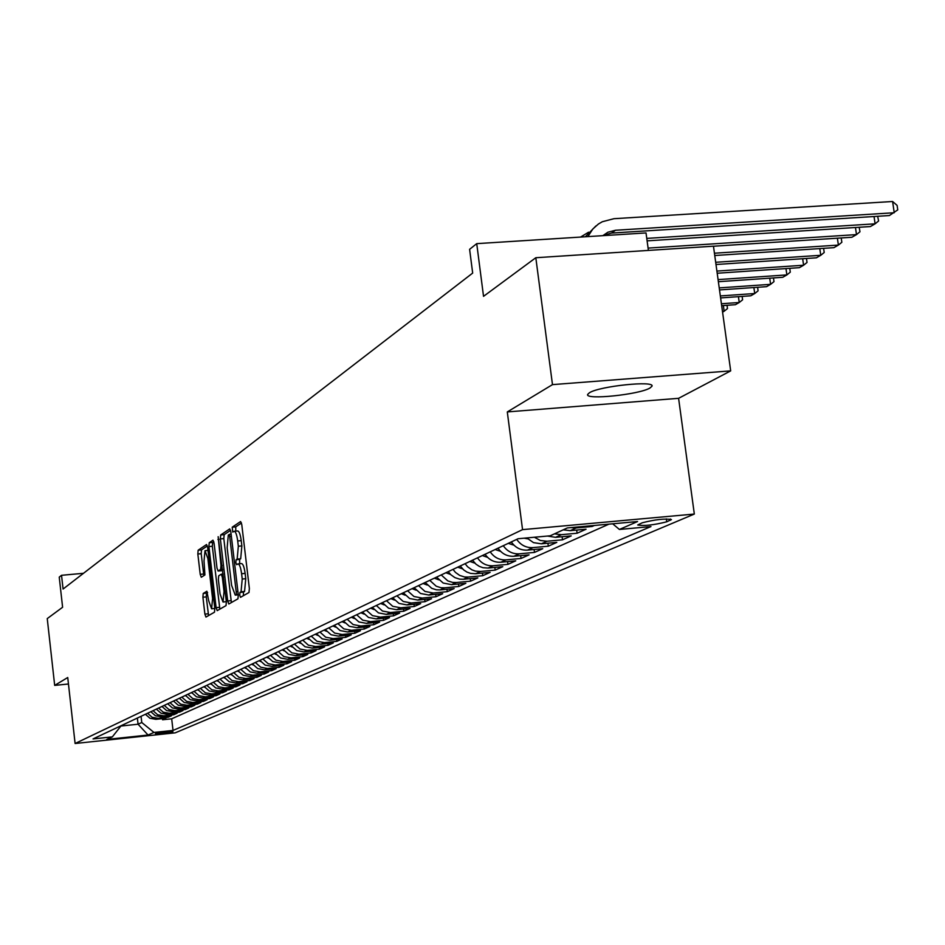 <?xml version="1.0" encoding="UTF-8"?>
<svg xmlns="http://www.w3.org/2000/svg" width="945" height="945" viewBox="0 0 945 945"><rect width="100%" height="100%" fill="white"/><g stroke="black" fill="none" stroke-linecap="round" stroke-linejoin="round"><path stroke-width="1.42" d="M239.711 595.185L240.514 597.334L248.984 592.503L249.362 588.487L241.766 524.569L240.609 521.534L232.222 527.18L232.765 532.106L234.053 531.279C235.588 531.35 236.805 534.575 237.703 540.953L238.329 546.234L237.16 559.086L236.085 559.759L235.837 562.547L236.64 564.685L237.904 563.929C239.463 564.023 240.691 567.284 241.601 573.733L242.227 579.025L241.046 591.783L239.959 592.409L239.711 595.185M238.187 563.893L241.424 563.598C242.983 563.692 244.223 566.965 245.133 573.402L245.759 578.694L244.566 591.452L243.479 592.078L243.361 595.716M241.483 523.01L235.73 526.873L235.777 531.125M234.348 531.255L237.561 530.972C239.109 531.043 240.337 534.268 241.235 540.646L241.861 545.927L240.68 558.767L239.605 559.428L239.676 563.763M649.971 388.017L651.944 386.257C655.417 380.327 599.52 386.115 589.432 392.754L587.672 394.419C584.742 400.243 639.222 394.62 649.971 388.017M172.935 731.678L155.441 733.651L172.935 731.678M203.222 593.448L202.903 597.216L204.888 614.108L205.951 617.061L214.491 612.195L214.822 608.379L207.652 547.427L206.542 544.533L198.155 550.203L197.836 554.006L200.222 574.347L201.273 577.253L204.9 574.962L204.025 560.987L205.018 550.663L207.865 558.483L212.578 598.551L211.597 608.781L208.715 600.843L206.861 591.239L203.222 593.448L206.577 593.129L206.258 596.897L208.573 615.573M552.482 384.627L507.3 411.925L678.593 398.317L730.686 370.877L552.482 384.627L535.815 257.725L483.533 296.34L476.729 243.645L469.606 249.326L472.677 273.081L63.079 589.042L61.531 575.304L59.24 577.135L62.606 607.257L47.25 618.597L54.68 685.397L68.453 684.003M507.3 411.925L522.55 529.637L75.104 743.502L67.733 677.518L54.68 685.397M227.698 600.973L228.82 604.009L237.951 598.811L238.305 594.854L230.84 531.881L229.718 528.893L220.705 534.964L220.362 538.91L227.698 600.973L231.159 600.642L231.513 602.485M226.02 605.615L217.196 610.647L216.11 607.647L208.916 546.576L209.247 542.702L212.979 540.197L214.066 543.127L216.996 568.051L218.094 571.016L220.634 569.433L220.976 565.535L218.165 536.689L226.375 601.729L226.02 605.615M535.815 257.725L713.463 246.184L730.686 370.877M162.446 718.637L162.575 719.771L165.883 718.283L155.89 719.322L158.075 718.33L152.133 717.279L147.574 713.251M167.974 716.133L168.104 717.279L171.47 715.767L161.394 716.818L163.627 715.802L157.638 714.751L153.031 710.675M173.596 713.569L173.738 714.739L177.164 713.203L167.005 714.266L169.273 713.227L163.237 712.164L158.583 708.065M179.326 710.971L179.467 712.164L182.952 710.593L172.711 711.668L175.026 710.616L168.931 709.541L164.241 705.395M185.149 708.325L185.291 709.541L188.846 707.947L178.51 709.022L180.873 707.947L174.73 706.86L169.994 702.69M191.091 705.643L191.233 706.872L194.835 705.242L184.429 706.328L186.815 705.242L180.625 704.143L175.853 699.926M197.127 702.903L197.269 704.155L200.942 702.501L190.441 703.588L192.874 702.478L186.637 701.379L181.818 697.115M203.269 700.103L203.411 701.391L207.156 699.702L196.572 700.8L199.052 699.678L192.745 698.556L187.901 694.256M209.53 697.268L209.672 698.568L213.487 696.855L202.809 697.965L205.337 696.808L198.982 695.674L194.079 691.338M215.897 694.374L216.051 695.697L219.937 693.949L209.164 695.071L211.739 693.902L205.325 692.756L200.387 688.373M222.394 691.421L222.547 692.779L226.505 690.996L215.637 692.118L218.26 690.925L211.786 689.767L206.801 685.349M228.997 688.421L229.162 689.803L233.191 687.984L222.229 689.118L224.898 687.901L218.378 686.731L213.346 682.266M235.742 685.361L235.907 686.767L240.006 684.924L228.95 686.058L231.679 684.818L225.087 683.637L220.008 679.124M242.605 682.243L242.77 683.672L246.964 681.794L235.801 682.94L238.577 681.676L231.927 680.483L226.8 675.923M249.61 679.065L249.775 680.53L254.04 678.604L242.782 679.762L245.617 678.475L238.908 677.258L233.734 672.663M256.745 675.817L256.922 677.317L261.269 675.356L249.905 676.514L252.787 675.202L246.019 673.974L240.798 669.332M264.021 672.509L264.198 674.033L268.64 672.037L257.17 673.206L260.111 671.871L253.284 670.631L248.003 665.941M271.439 669.143L271.617 670.702L276.153 668.658L264.576 669.84L267.577 668.469L260.678 667.217L255.351 662.48M278.999 665.693L279.2 667.288L283.819 665.209L272.125 666.39L275.196 664.996L268.226 663.733L262.852 658.948M286.725 662.185L286.926 663.815L291.639 661.689L279.838 662.882L282.968 661.465L275.94 660.177L270.506 655.346M294.604 658.606L294.805 660.26L299.612 658.098L287.705 659.303L290.906 657.85L283.807 656.551L278.314 651.66M302.648 654.944L302.861 656.645L307.763 654.436L295.738 655.641L299.01 654.153L291.84 652.841L286.3 647.904M310.87 651.211L311.07 652.948L316.091 650.692L303.947 651.908L307.279 650.384L300.037 649.061L294.438 644.065M319.245 647.396L319.469 649.168L324.584 646.864L312.322 648.093L315.724 646.545L308.413 645.199L302.754 640.155M327.809 643.498L328.033 645.317L333.266 642.954L320.887 644.195L324.359 642.612L316.977 641.253L311.259 636.15M336.562 639.517L336.786 641.371L342.137 638.974L329.628 640.214L333.183 638.596L325.718 637.214L319.942 632.063M345.504 635.453L345.74 637.343L351.197 634.886L338.57 636.139L342.196 634.485L334.66 633.091L328.825 627.882M354.647 631.295L354.883 633.233L360.458 630.717L347.701 631.981L351.41 630.291L343.791 628.874L337.897 623.605M363.979 627.043L364.227 629.027L369.932 626.464L357.045 627.728L360.836 626.003L353.135 624.574L347.181 619.235M373.535 622.696L373.783 624.728L379.618 622.093L366.589 623.381L370.475 621.609L362.703 620.156L356.667 614.758M383.304 618.254L383.564 620.333L389.529 617.64L376.37 618.928L380.339 617.12L372.472 615.644L366.388 610.186M393.297 613.695L393.569 615.833L399.676 613.081L386.363 614.38L390.439 612.525L382.489 611.037L376.323 605.509M403.527 609.041L403.798 611.226L410.059 608.403L396.605 609.714L400.763 607.812L392.73 606.312L386.493 600.713M413.993 604.268L414.276 606.501L420.679 603.619L407.082 604.942L411.347 603.005L403.22 601.469L396.912 595.799M424.718 599.39L425.002 601.681L431.57 598.728L417.82 600.051L422.179 598.067L413.969 596.508L407.59 590.779M435.692 594.381L435.988 596.732L442.709 593.708L428.817 595.043L433.282 593.011L424.978 591.428L418.529 585.628M446.95 589.255L447.245 591.664L454.143 588.57L440.075 589.916L444.67 587.825L440.984 587.731L436.259 586.231L429.727 580.348M458.479 584.01L458.786 586.479L465.85 583.301L451.627 584.66L456.329 582.522L452.608 582.415L447.824 580.891L441.22 574.938M470.291 578.623L470.61 581.151L477.851 577.903L463.475 579.261L468.295 577.064L464.527 576.97L459.683 575.422L455.478 572.422L452.998 569.386M482.411 573.095L482.741 575.706L490.16 572.363L475.618 573.733L480.556 571.477L475.5 571.134L471.85 569.811L467.598 566.764L465.082 563.692M494.837 567.425L495.18 570.107L502.799 566.669L488.081 568.063L493.148 565.748C486.64 566.09 481.418 563.456 477.485 557.857M507.583 561.602L507.937 564.354L515.757 560.846L500.862 562.24L506.071 559.865C499.48 560.208 494.2 557.538 490.219 551.856M520.683 555.636L521.049 558.46L529.07 554.857L513.997 556.262L519.348 553.817C512.674 554.16 507.323 551.455 503.283 545.702M534.114 549.506L534.492 552.412L542.737 548.702L527.487 550.12L532.98 547.616C526.223 547.958 520.801 545.206 516.714 539.371M547.923 543.198L548.313 546.198L556.782 542.383L541.343 543.812L546.99 541.237L540.375 540.505L534.397 537.244M562.11 536.725L562.511 539.808L571.217 535.886L555.577 537.327L561.389 534.681L554.455 533.854M576.686 530.062L577.111 533.24L586.065 529.212L570.225 530.653L576.19 527.936L570.969 527.593M592.007 525.68L592.113 526.483L594.381 525.467M642.293 522.774L637.721 524.983C644.1 526.129 653.763 525.066 666.733 521.805L671.446 519.573C665.044 518.415 655.322 519.478 642.293 522.774M522.55 529.637L694.327 514.056L175.238 732.836L75.104 743.502M162.575 719.771L171.683 718.802L173.029 730.426L650.94 526.566L619.4 529.46L612.691 523.802M173.029 730.426L153.964 732.446L148.058 735.033L106.785 739.427L112.337 736.876L93.047 738.931L518.073 538.733L550.238 535.791L567.366 527.924L637.556 521.534L619.4 529.46M592.113 526.483L576.19 527.936M577.111 533.24L561.389 534.681M562.511 539.808L546.99 541.237M548.313 546.198L532.98 547.616M534.492 552.412L519.348 553.817M521.049 558.46L506.071 559.865M507.937 564.354L493.148 565.748M495.18 570.107L480.556 571.477M482.741 575.706L468.295 577.064M470.61 581.151L456.329 582.522M458.786 586.479L444.67 587.825M447.245 591.664L433.282 593.011M435.988 596.732L422.179 598.067M425.002 601.681L411.347 603.005M414.276 606.501L400.763 607.812M403.798 611.226L390.439 612.525M393.569 615.833L380.339 617.12M383.564 620.333L370.475 621.609M373.783 624.728L360.836 626.003M364.227 629.027L351.41 630.291M354.883 633.233L342.196 634.485M345.74 637.343L333.183 638.596M336.786 641.371L324.359 642.612M328.033 645.317L315.724 646.545M319.469 649.168L307.279 650.384M311.07 652.948L299.01 654.153M302.861 656.645L290.906 657.85M294.805 660.26L282.968 661.465M286.926 663.815L275.196 664.996M279.2 667.288L267.577 668.469M271.617 670.702L260.111 671.871M264.198 674.033L252.787 675.202M256.922 677.317L245.617 678.475M249.775 680.53L238.577 681.676M242.77 683.672L231.679 684.818M235.907 686.767L224.898 687.901M229.162 689.803L218.26 690.925M222.547 692.779L211.739 693.902M216.051 695.697L205.337 696.808M209.672 698.568L199.052 699.678M203.411 701.391L192.874 702.478M197.269 704.155L186.815 705.242M191.233 706.872L180.873 707.947M185.291 709.541L175.026 710.616M179.467 712.164L169.273 713.227M173.738 714.739L163.627 715.802M168.104 717.279L158.075 718.33M171.683 718.802L608.982 524.132M137.356 718.058L138.064 724.224L141.774 722.512L141.053 716.31M648.4 250.413L646.026 232.931L476.729 243.645M678.593 398.317L694.327 514.056M83.479 573.296L61.531 575.304M120.913 726.032L138.064 724.224L148.058 735.033M563.232 529.826L570.225 530.653M547.45 536.051L555.577 537.327M526.814 537.941L533.5 542.631L541.343 543.812M511.304 541.922C515.368 547.734 520.766 550.462 527.487 550.12M498.015 548.183C502.031 553.912 507.359 556.605 513.997 556.262M485.08 554.278C489.037 559.924 494.306 562.582 500.862 562.24M472.488 560.208L476.008 564.2L479.304 566.374L482.978 567.709L488.081 568.063M460.215 565.984L463.688 569.929L466.948 572.068L470.575 573.391L475.618 573.733M448.249 571.619L450.718 574.643L454.911 577.631L459.731 579.167L463.475 579.261M436.59 577.111L443.17 583.041L451.627 584.66M425.25 582.522L431.711 588.322L436.425 589.822L440.075 589.916M414.123 587.695L420.537 593.484L428.817 595.043M403.291 592.798L409.634 598.504L417.82 600.051M392.718 597.783L398.991 603.418L407.082 604.942M382.394 602.638L388.608 608.214L396.605 609.714M372.318 607.387L378.449 612.892L386.363 614.38M362.467 612.029L368.538 617.463L376.37 618.928M352.851 616.565L358.852 621.94L366.589 623.381M343.437 620.995L349.378 626.311L357.045 627.728M334.246 625.318L340.117 630.575L347.701 631.981M325.245 629.559L331.057 634.756L338.57 636.139M316.445 633.705L322.198 638.844L329.628 640.214M307.834 637.757L313.527 642.836L320.887 644.195M299.411 641.726L305.046 646.758L312.322 648.093M291.166 645.612L296.73 650.585L303.947 651.908M283.087 649.416L288.603 654.342L295.738 655.641M275.172 653.149L280.641 658.015L287.705 659.303M267.423 656.799L272.833 661.606L279.838 662.882M259.84 660.366L265.191 665.138L272.125 666.39M252.398 663.874L257.701 668.587L264.576 669.84M245.109 667.312L250.354 671.978L257.17 673.206M237.951 670.678L243.16 675.297L249.905 676.514M230.946 673.974L236.096 678.557L242.782 679.762M224.071 677.211L229.174 681.747L235.801 682.94M217.326 680.388L222.382 684.877L228.95 686.058M210.711 683.507L215.72 687.948L222.229 689.118M204.214 686.566L209.188 690.972L215.637 692.118M197.848 689.566L202.773 693.925L209.164 695.071M191.599 692.508L196.477 696.831L202.809 697.965M185.456 695.402L190.288 699.69L196.572 700.8M179.42 698.249L184.216 702.489L190.441 703.588M173.502 701.036L178.251 705.242L184.429 706.328M167.678 703.777L172.392 707.947L178.51 709.022M161.973 706.47L166.639 710.593L172.711 711.668M156.35 709.116L160.981 713.203L167.005 714.266M150.834 711.715L155.429 715.767L161.394 716.818M112.337 736.876L121.208 725.665M145.412 714.266L149.96 718.283L155.89 719.322M141.774 722.512L153.964 732.446M230.568 530.346L224.166 534.657L223.811 538.603L231.159 600.642M236.51 594.405L229.434 534.338L228.288 535.106L227.154 547.828L231.596 585.345L235.246 595.114L238.234 594.24M213.794 541.627L212.649 542.406L212.318 546.269L219.854 609.135M221.39 570.697L222.63 570.024M220.055 593.944L223.02 602L224.048 591.582L222.347 577.218L221.248 574.217L218.708 575.788L218.366 579.663L220.055 593.944M226.245 601.693L223.02 602M207.616 592.503L206.577 593.129M214.787 608.486L211.597 608.781M207.392 545.938L201.498 549.895L201.19 553.699L203.86 575.623M602.851 235.659L607.918 232.21L615.502 230.261L894.23 212.743L892.6 201.498L613.955 218.697L602.319 221.732L598.433 224L592.834 228.973L587.885 236.604M603.016 235.518L611.545 233.072L889.399 215.543L897.75 209.873L897.1 205.384L892.6 201.498M595.882 225.961L585.38 236.77M647.101 240.845L870.392 226.552L875.094 223.823L874.042 216.511M646.77 238.4L875.094 223.823L878.602 220.976L877.657 216.287M588.593 232.198L580.573 237.077M713.475 246.243L851.906 237.254L856.489 234.608L855.461 227.509M648.081 248.098L856.489 234.608L859.974 231.773L859.182 227.261M714.751 255.516L833.927 247.661L838.38 245.086L837.388 238.199M714.432 253.225L838.38 245.086L841.841 242.286L841.204 237.951M715.991 264.505L816.421 257.808L820.756 255.292L819.799 248.594M715.684 262.285L820.756 255.292L824.205 252.504L823.615 248.346M527.723 538.863L524.132 538.178M717.196 273.235L799.375 267.671L803.593 265.238L802.671 258.717M716.901 271.073L803.593 265.238L807.03 262.462L806.463 258.469M513.974 545.194L508.268 543.351M510.808 542.158L511.883 542.784M718.365 281.704L782.767 277.287L786.878 274.912L785.98 268.581M718.082 279.602L786.878 274.912L790.292 272.16L789.748 268.321M500.602 551.348L495.133 549.541M497.602 548.383L498.511 548.915M719.499 289.926L766.584 286.666L770.588 284.339L769.726 278.184M719.216 287.894L770.588 284.339L773.99 281.622L773.471 277.924M487.573 557.337L482.34 555.565M484.738 554.432L485.494 554.88M720.61 297.911L750.814 295.797L754.712 293.529L753.886 287.54M720.326 295.939L754.712 293.529L758.091 290.824L757.606 287.28M474.886 563.173L469.866 561.436M472.216 560.338L472.819 560.704M721.673 305.672L735.434 304.703L739.238 302.494L738.435 296.659M721.413 303.758L739.238 302.494L742.605 299.813L742.132 296.399M462.518 568.855L457.723 567.165M722.571 312.145L724.142 311.236L723.362 305.554M722.464 311.354L724.142 311.236L727.485 308.566L727.036 305.294M450.47 574.395L445.875 572.741M438.728 579.793L434.334 578.175M427.27 585.061L423.065 583.49M416.095 590.2L412.079 588.664M405.181 595.208L401.353 593.72M394.537 600.099L390.876 598.646M384.142 604.871L380.646 603.465M373.984 609.537L370.653 608.167M364.073 614.096L360.895 612.773M354.375 618.55L351.351 617.262M344.901 622.897L342.019 621.656M335.64 627.149L332.9 625.956M326.568 631.307L323.981 630.161M317.709 635.383L315.24 634.272M309.039 639.363L306.7 638.3M300.557 643.261L298.337 642.234M292.241 647.077L290.15 646.085M284.114 650.81L282.142 649.865M276.141 654.46L274.286 653.562M268.345 658.051L266.596 657.188M260.702 661.559L259.048 660.744M253.201 664.996L251.665 664.217M245.865 668.363L244.424 667.631M238.672 671.671L237.325 670.974M231.608 674.907L230.356 674.257M224.686 678.085L223.528 677.47M217.893 681.203L216.83 680.624M211.243 684.251L210.251 683.719M204.699 687.251L203.801 686.767M198.285 690.204L197.47 689.744M191.989 693.087L191.244 692.673M185.811 695.933L185.149 695.555M179.739 698.709L179.148 698.379M670.336 519.006L670.501 520.211M666.355 518.923L666.733 521.805M244.566 591.452L241.046 591.783M245.759 578.694L242.227 579.025M245.133 573.402L241.601 573.733M239.605 559.428L236.085 559.759M240.68 558.767L237.16 559.086M241.861 545.927L238.329 546.234M241.235 540.646L237.703 540.953M235.73 526.873L232.222 527.18M243.479 592.078L239.959 592.409M223.811 538.603L220.362 538.91M224.166 534.657L220.705 534.964M237.916 591.523L236.758 591.629M231.371 536.335L230.226 536.441M231.123 534.208L229.54 534.35L231.123 534.197M238.305 594.771L235.388 595.055M219.512 607.316L216.11 607.647M212.318 546.269L208.916 546.576M212.649 542.406L209.247 542.702M221.567 570.685L218.141 571.004L221.52 570.709M222.536 569.268L220.634 569.433M222.087 565.429L220.976 565.535M219.004 539.359L217.893 539.453M225.158 591.476L224.048 591.582M223.469 577.111L222.347 577.218M223.103 574.064L221.378 574.229M213.653 598.457L212.578 598.551M208.939 558.389L207.865 558.483M203.577 574.028L200.222 574.347M201.19 553.699L197.836 554.006M201.498 549.895L198.155 550.203M208.243 613.789L204.888 614.108M206.258 596.897L202.903 597.216M615.502 230.261L611.545 233.072M651.861 385.607L651.944 386.257M238.305 594.818L235.246 595.114M223.103 574.052L221.331 574.217M208.006 550.403L205.23 550.651M607.918 232.21L603.973 235.022"/></g></svg>
